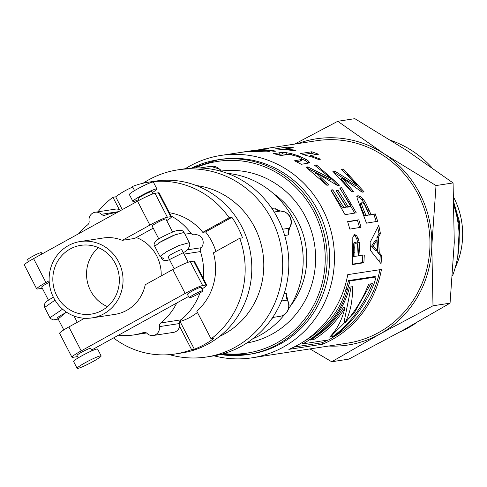 <?xml version="1.0" encoding="UTF-8"?>
<svg xmlns="http://www.w3.org/2000/svg" width="487" height="487" viewBox="0 0 487 487"><rect width="100%" height="100%" fill="white"/><g stroke="black" fill="none" stroke-linecap="round" stroke-linejoin="round"><path stroke-width="0.73" d="M290.52 305.879A76.496 73.111 -98.7 0 0 273.244 193.406M454.091 204.552L459.673 226.254L458.45 251.529M457.786 256.18L459.643 222.389L454.048 203.225M340.243 188.7L354.761 213.081M336.602 191.196L346.805 207.261L349.849 206.762L351.157 206.068L339.701 188.006L341.582 187.702L356.259 212.837L345.064 214.67L330.862 190.088L332.749 189.784L343.749 207.279L346.227 206.872L336.097 190.52L337.984 190.216L348.114 206.567L351.157 206.068M331.391 190.782L342.434 207.973L344.918 207.572L346.227 206.872M340.443 188.67L341.582 187.702M346.805 207.261L348.114 206.567M336.821 191.16L337.984 190.216M342.434 207.973L343.749 207.279M331.604 190.746L332.749 189.784M302.086 158.969L305.203 160.564L308.448 163.066M277.298 154.513L282.557 153.904L287.647 154.428M296.577 161.757L301.605 160.801L302.196 159.395L301.191 158.263L296.991 156.303L289.211 154.324L280.847 155.499L273.572 153.63L282.844 152.394L286.429 152.687L291.561 153.685L298.701 155.919L305.806 159.164L308.764 161.294L309.391 162.512L307.212 163.334L301.27 164.283L294.556 160.771L302.196 159.395M308.101 162.664L308.764 161.294M305.203 160.564L305.806 159.164M298.385 156.863L298.701 155.919M291.323 154.604L291.561 153.685M286.106 154.184L286.429 152.687M282.557 153.904L282.844 152.394M356.77 196.517L359.163 197.314L361.884 199.907L364.3 203.304L369.657 215.12L373.882 214.426L376.268 221.719M361.104 207.438L364.58 215.954L369.134 214.895L364.903 205.344L363.272 203.262L361.999 202.622L360.52 203.426L360.252 204.589L361.104 207.438L362.431 206.774L365.956 215.418L369.134 214.895M360.252 204.589L361.555 203.883L362.431 206.774M361.999 202.622L361.555 203.883M364.58 215.954L365.956 215.418M373.882 214.426L375.264 213.896L377.681 221.299L366.474 223.137L356.983 197.947L357.428 195.938L358.006 195.689L360.41 196.498L363.156 199.134L365.597 202.592L371.039 214.584L375.264 213.896M369.657 215.12L371.039 214.584M364.3 203.304L365.597 202.592M361.884 199.907L363.156 199.134M359.163 197.314L360.41 196.498M357.123 196.279L358.006 195.689M303.425 154.489L311.382 153.235L315.546 154.696M306.086 155.493L300.625 153.527L311.802 151.761L318.522 154.227L310.475 155.505L320.495 159.17L318.553 159.48L312.027 156.966L306.086 155.493M310.146 156.4L310.475 155.505M311.382 153.235L311.802 151.761M328.001 340.011A100.833 96.371 81.3 0 1 321.998 342.763L293.959 347.073M379.897 269.701A100.833 96.371 81.3 0 1 332.992 337.308M303.097 341.971A100.833 96.371 -98.7 0 0 308.539 338.568C328.421 325.365 340.882 308.928 345.922 289.254A100.833 96.371 -98.7 0 0 348.522 280.567L374.582 276.567L376.013 276.975L349.952 280.981A102.38 97.844 81.3 0 1 347.316 289.802C342.166 309.781 329.51 326.467 309.348 339.871A102.38 97.844 81.3 0 1 302.865 343.871L328.652 339.908A102.38 97.844 -98.7 0 0 332.931 337.351C351.036 324.214 364.733 306.39 374.022 283.872A102.38 97.844 -98.7 0 0 376.013 276.975M347.748 274.638L381.455 269.457A102.38 97.844 81.3 0 1 322.564 344.199L288.858 349.374A102.38 97.844 -98.7 0 0 347.748 274.638M321.998 342.763L322.564 344.199M302.171 342.55L302.865 343.871M308.539 338.568L309.348 339.871M345.922 289.254L347.316 289.802M348.522 280.567L349.952 280.981M259.541 149.503L268.319 148.547L249.137 151.092L263.765 149.752L273.554 150.367L275.179 151.372L267.826 150.611M353.885 234.886L355.12 235.805L356.746 238.819L357.787 242.678L358.566 255.602L364.288 254.951L363.899 262.724L352.649 264.563L352.813 237.12L354.597 234.557L356.569 235.544L358.207 238.6L359.254 242.526L360.045 255.645M362.809 254.908L362.425 262.56L352.685 264.155M355.845 242.502L354.378 242.66L353.501 244.036L353.471 256.436L358.134 255.955L357.598 245.57L356.813 243.232L355.845 242.502L354.968 243.896L354.749 247.098L354.944 256.479M353.27 247.195L354.749 247.098M353.501 244.036L354.968 243.896M357.787 242.678L359.254 242.526M356.746 238.819L358.207 238.6M355.12 235.805L356.569 235.544M362.425 262.56L363.899 262.724M312.904 338.234L313.013 338.215C325.559 330.545 335.762 320.202 343.615 307.181L344.869 308.015C336.888 321.237 326.54 331.738 313.817 339.518L310.006 340.109C330.935 326.649 344.102 309.002 349.52 287.147L352.497 286.691C352.801 300.394 350.384 312.344 345.253 322.54C354.932 311.759 362.736 298.981 368.665 284.207L372.439 283.629C363.004 306.433 349.782 324.099 332.767 336.608L329.632 337.089C336.931 329.717 342.014 320.026 344.869 308.015M331.215 335.415L331.964 335.299L354.031 313.342L370.723 283.891M351.121 286.904L344.181 321.457L345.253 322.54M313.013 338.215L313.817 339.518M331.964 335.299L332.767 336.608M282.253 149.326L286.916 148.73M280.877 149.314L275.137 148.894L286.307 147.159L293.387 147.719L285.345 148.973L296.023 150.24L294.087 150.544L280.877 149.314M285.297 149.46L285.345 148.973M286.271 148.699L286.307 147.159M334.332 172.581L355.595 185.644L356.721 184.664L341.515 169.33L343.39 169.026L364.099 191.878L362.066 192.207L342.191 177.846L353.538 191.507L351.651 191.817L332.858 171.333L334.606 171.053L356.721 184.664M342.191 177.846L341.168 178.948L351.906 191.775M347.109 174.236L362.486 192.14M342.538 170.176L343.39 169.026M333.796 172.118L334.606 171.053M377.748 227.496L378.983 233.845L376.92 237.546L377.79 252.71L380.256 255.425L379.757 261.982M376.786 240.158L375.319 240.304L371.575 246.215L375.909 250.665L377.388 250.671L376.786 240.158L373.048 246.142L377.388 250.671M370.577 250.598L370.114 242.374L378.746 225.292L380.438 233.608L378.381 237.364L379.27 252.759L381.729 255.523L381.047 263.741L370.577 250.598M380.256 255.425L381.729 255.523M377.79 252.71L379.27 252.759M376.92 237.546L378.381 237.364M378.983 233.845L380.438 233.608M371.575 246.215L373.048 246.142M273.493 151.153L273.554 150.367M249.155 151.22L246.446 151.518M261.963 151.767L261.556 151.067L255.432 150.879L245.284 151.682M260.101 151.682L260.113 151.28L261.556 151.067M254.616 151.53L260.113 151.28M250.275 151.579L254.61 151.244M241.942 152.206L249.441 151.293L249.374 151.609M249.441 151.293L250.263 151.341M268.045 151.981L268.106 151.153L269.256 151.901L252.674 151.53L243.141 152.06L220.958 155.42A102.38 97.844 -98.7 0 0 185.249 168.733M269.688 151.682L269.256 151.901M255.316 150.885L260.788 150.532L268.106 151.153M253.118 150.952L255.298 150.593M253.003 150.672L261.787 150.045L267.728 150.605M275.502 151.098L275.179 151.372M308.381 168.77L330.363 179.788L331.373 178.68L314.596 165.257L316.477 164.953L339.542 185.194L337.503 185.523L316.02 172.757L328.786 184.987L326.899 185.291L306 167.169L307.747 166.889L331.373 178.68M319.776 177.95L327.039 185.267M329.662 177.018L337.814 185.474M315.838 166.061L316.477 164.953M307.139 167.924L307.747 166.889M315.174 173.908L316.02 172.757M347.718 221.865L357.446 220.276L359.595 227.642M357.446 220.276L358.84 219.789L361.025 227.271L349.818 229.109L347.639 221.622L358.84 219.789M213.994 355.827A102.38 97.844 -98.7 0 0 252.047 357.805A102.38 97.844 -98.7 0 0 333.218 241.753A102.38 97.844 -98.7 0 0 220.958 155.42M220.294 354.512A98.52 94.155 -98.7 0 0 247.865 354.542L250.336 354.159A98.52 94.155 -98.7 0 0 328.445 242.489A98.52 94.155 -98.7 0 0 220.422 159.407L217.951 159.791A98.52 94.155 -98.7 0 0 191.653 168.094M246.866 342.958A86.93 83.076 -98.7 0 0 314.645 245.101A86.93 83.076 -98.7 0 0 221.39 171.016M328.701 346.032A104.315 99.695 -98.7 0 0 379.647 334.192A104.315 99.695 -98.7 0 0 431.799 246.087A104.315 99.695 -98.7 0 0 384.182 153.837A104.315 99.695 -98.7 0 0 297.612 143.641M252.047 357.805L347.578 343.134A102.38 97.844 -98.7 0 0 428.743 227.082A102.38 97.844 -98.7 0 0 316.483 140.743L260.198 149.393M294.598 144.103L337.765 121.287L384.182 153.837L436.023 185.553L431.799 246.087L432.998 305.793L379.647 334.192L331.714 361.756L309.963 348.911M331.714 361.756L348.771 359.132L402.122 330.734L450.055 303.17L454.274 242.636L453.08 182.935L406.663 150.386L354.822 118.664L337.765 121.287M453.08 182.935L436.023 185.553M450.055 303.17L432.998 305.793M453.829 197.619A76.69 73.294 81.3 0 1 455.193 267.759M399.839 332A102.38 97.844 -98.7 0 0 416.403 322.747M452.593 275.685A102.38 97.844 -98.7 0 0 454.152 206.336M431.726 167.418A102.38 97.844 -98.7 0 0 391.225 140.512M107.475 306.627A34.772 33.232 81.3 0 1 98.417 247.633M70.213 248.967A34.772 33.232 81.3 0 1 80.805 245.351A34.772 33.232 81.3 0 1 118.931 274.674A34.772 33.232 81.3 0 1 91.367 314.091A34.772 33.232 81.3 0 1 54.599 290.471A34.772 33.232 81.3 0 1 70.213 248.967M101.144 355.93L97.613 349.094A13.52 1.321 152.7 0 0 81.664 355.9A13.52 1.321 152.7 0 0 73.586 361.5L77.11 368.336A13.52 1.321 152.7 0 0 89.73 363.302A13.52 1.321 152.7 0 0 101.144 355.93A13.52 1.321 152.7 0 0 85.195 362.736A13.52 1.321 152.7 0 0 77.11 368.336M138.539 199.688A13.52 1.321 -27.3 0 1 132.89 201.381A13.52 1.321 -27.3 0 1 144.304 194.009A13.52 1.321 -27.3 0 1 156.924 188.98A13.52 1.321 -27.3 0 1 152.273 192.596M138.923 200.425L138.04 198.726A7.725 0.755 -27.3 0 1 144.566 194.508A7.725 0.755 -27.3 0 1 151.774 191.635L152.942 193.893M132.89 201.381L129.365 194.55A13.52 1.321 -27.3 0 1 140.78 187.172A13.52 1.321 -27.3 0 1 153.399 182.144L156.924 188.98M28.532 261.58L27.589 259.76A7.725 0.755 -27.3 0 1 34.114 255.541A7.725 0.755 -27.3 0 1 41.322 252.668L41.998 253.97M48.42 300.114L41.699 287.093A7.725 0.755 -27.3 0 1 49.248 282.357M63.803 329.912L57.569 317.841A7.725 0.755 -27.3 0 1 66.737 312.325M78.237 357.878L76.97 355.425A7.725 0.755 -27.3 0 1 83.49 351.212A7.725 0.755 -27.3 0 1 90.704 348.339L91.97 350.792M172.617 232.019L165.884 218.967A7.725 0.755 152.7 0 0 158.671 221.847A7.725 0.755 152.7 0 0 152.151 226.059L158.768 238.886M174.188 268.757L168.021 256.807A7.725 0.755 -27.3 0 1 174.541 252.595A7.725 0.755 -27.3 0 1 181.754 249.721L188.213 262.231M198.3 293.923A7.725 0.755 152.7 0 0 202.915 290.721A7.725 0.755 152.7 0 0 195.707 293.594A7.725 0.755 152.7 0 0 189.187 297.813A7.725 0.755 152.7 0 0 198.3 293.923M202.915 290.721L201.155 287.306A7.725 0.755 152.7 0 0 193.942 290.179A7.725 0.755 152.7 0 0 187.422 294.392L189.187 297.813M77.512 356.472A15.456 1.51 -27.3 0 1 76.075 356.843L72.703 357.361A15.456 1.51 -27.3 0 1 71.966 357.269A15.456 1.51 -27.3 0 1 81.201 350.871L185.157 293.43A15.456 1.51 -27.3 0 1 202.647 285.559L206.019 285.041A15.456 1.51 -27.3 0 1 206.756 285.132L194.41 261.215A15.456 1.51 -27.3 0 0 193.674 261.123L190.301 261.641A15.456 1.51 -27.3 0 0 172.812 269.512L145.223 284.755A38.637 36.921 -98.7 0 1 114.938 314.377L91.952 317.908A38.637 36.921 -98.7 0 0 122.584 274.114A38.637 36.921 -98.7 0 0 80.221 241.534A38.637 36.921 -98.7 0 0 53.6 297.673A38.637 36.921 -98.7 0 0 91.952 317.908M71.966 357.269L59.621 333.352A15.456 1.51 -27.3 0 1 68.856 326.954L81.201 350.871M84.592 318.261L68.856 326.954M188.512 296.504L93.565 348.972A15.456 1.51 -27.3 0 1 91.586 350.043M206.756 285.132A15.456 1.51 -27.3 0 1 201.995 288.931M83.661 318.194A61.812 59.079 -98.7 0 0 84.038 318.565M118.444 335.226A61.812 59.079 -98.7 0 0 133.633 334.959A61.812 59.079 -98.7 0 0 143.373 332.56L144.609 332.371M153.283 335.482A7.725 7.384 -98.7 0 0 159.395 326.631L179.624 323.52A7.725 7.384 81.3 0 1 173.512 332.371L153.283 335.482A7.725 7.384 -98.7 0 1 147.086 333.431A3.866 3.695 -98.7 0 0 143.373 332.56M179.624 323.52A3.866 3.695 81.3 0 1 180.981 319.849L160.753 322.954A3.866 3.695 -98.7 0 0 159.395 326.631M160.753 322.954A61.812 59.079 -98.7 0 0 176.763 302.999M117.124 212.46A61.812 59.079 -98.7 0 0 114.859 212.758A61.812 59.079 -98.7 0 0 105.113 215.157A3.866 3.695 -98.7 0 1 101.406 214.286A7.725 7.384 -98.7 0 0 95.209 212.235A7.725 7.384 -98.7 0 0 89.097 221.086A3.866 3.695 -98.7 0 1 87.739 224.763A61.812 59.079 -98.7 0 0 78.888 233.583M161.179 275.94A38.637 36.921 -98.7 0 0 136.287 237.54M49.157 280.755L45.93 282.539L33.585 258.621L137.541 201.18A15.456 1.51 -27.3 0 1 155.03 193.309L158.403 192.791A15.456 1.51 -27.3 0 1 159.139 192.882L171.485 216.8A15.456 1.51 -27.3 0 1 166.724 220.599M42.241 288.14A15.456 1.51 -27.3 0 1 40.805 288.511L37.432 289.028A15.456 1.51 -27.3 0 1 36.695 288.931A15.456 1.51 -27.3 0 1 45.93 282.539M153.241 228.172L134.662 238.441L122.298 240.341A38.637 36.921 -98.7 0 0 103.207 238.003L80.221 241.534M122.298 240.341L149.886 225.091A15.456 1.51 -27.3 0 1 167.376 217.22L170.748 216.703A15.456 1.51 -27.3 0 1 171.485 216.8M36.695 288.931L24.35 265.019A15.456 1.51 -27.3 0 1 33.585 258.621M187.099 250.014A3.866 3.786 -146 0 1 187.02 250.129A3.866 3.786 -146 0 1 187.014 250.141A3.866 3.786 -146 0 1 185.577 251.395A3.866 1.071 61.1 0 0 185.681 251.359L185.681 251.359A3.866 1.071 61.1 0 0 185.76 251.298M194.423 234.783A3.866 3.695 81.3 0 1 191.001 233.297A61.812 59.079 -98.7 0 0 171.059 215.972M95.209 212.235L115.437 209.13A7.725 7.384 81.3 0 1 120.77 210.445M203.262 278.357A61.812 59.079 -98.7 0 0 200.437 251.572A3.866 3.695 81.3 0 1 201.222 247.713L187.197 249.868M194.63 234.752L194.544 234.764A7.725 7.384 81.3 0 1 194.63 234.752A7.725 7.384 81.3 0 1 202.318 238.837A7.725 7.384 81.3 0 1 201.222 247.713M205.569 231.915L202.799 232.342L229.158 217.78L231.922 217.354L205.569 231.915A56.017 53.54 81.3 0 1 215.869 251.469M231.922 217.354A86.93 83.076 81.3 0 1 242.502 237.857L239.738 238.277L213.385 252.844A56.017 53.54 -98.7 0 1 196.772 311.144L211.078 338.861L213.842 338.435A86.93 83.076 81.3 0 1 194.35 349.209L191.586 349.629L179.581 326.375M197.448 312.453A56.017 53.54 81.3 0 1 180.044 321.487L179.8 321.523M202.799 232.342A56.017 53.54 -98.7 0 0 169.391 212.734M229.158 217.78A86.93 83.076 -98.7 0 0 148.809 182.138A86.93 83.076 -98.7 0 0 132.427 186.484L134.558 190.606M180.044 321.487L194.35 349.209M211.078 338.861A86.93 83.076 -98.7 0 0 239.738 238.277M113.538 337.935A86.93 83.076 -98.7 0 0 175.204 353.976A86.93 83.076 -98.7 0 0 191.586 349.629M175.204 353.976L181.84 352.959A86.93 83.076 -98.7 0 0 250.756 254.421A86.93 83.076 -98.7 0 0 155.438 181.121L148.809 182.138M119.321 209.623L112.935 197.253A86.93 83.076 -98.7 0 0 97.905 211.821M112.935 197.253L115.699 196.827A86.93 83.076 81.3 0 1 132.72 187.051M115.699 196.827L122.292 209.599M273.262 317.457L271.819 318.687M281.48 300.972L287.3 300.077A10.97 10.489 81.3 0 1 288.614 303.864A10.97 10.489 81.3 0 1 281.37 316.02A10.97 10.489 81.3 0 1 279.922 316.355L281.468 316.002C286.946 313.792 289.442 309.726 288.949 303.815L287.671 300.132A7.725 0.828 150.8 0 0 287.3 300.077A7.725 7.384 -98.7 0 1 286.794 293.32L286.642 295.347M252.692 338.83A86.156 82.34 -98.7 0 0 284.53 314.48M288.548 308.971A86.156 82.34 -98.7 0 0 295.232 223.18A86.156 82.34 -98.7 0 0 227.271 173.329M271.868 208.454L274.631 208.028L276.232 209.38M288.383 232.555L288.414 234.904L284.694 235.477M169.452 354.646A94.655 90.46 -98.7 0 0 206.5 356.989L212.636 356.046A94.655 90.46 -98.7 0 0 275.344 313.208A94.655 90.46 -98.7 0 0 277.967 218.736A94.655 90.46 -98.7 0 0 200.888 168.015A94.655 90.46 -98.7 0 0 183.891 168.928L177.755 169.872A94.655 90.46 -98.7 0 0 143.117 183.228M206.5 356.989A94.655 90.46 -98.7 0 0 281.541 249.697A94.655 90.46 -98.7 0 0 177.755 169.872M219.479 336.48A79.198 75.692 -98.7 0 0 262.834 252.57A79.198 75.692 -98.7 0 0 196.291 185.535M180.981 319.849A61.812 59.079 -98.7 0 0 199.932 292.985M279.136 154.221L279.416 152.711M299.992 161.215L300.589 159.809M363.241 212.496L364.599 211.912M367.825 210.469L369.176 209.867M353.459 252.729L354.932 252.716M358.517 250.598L359.996 250.562M260.788 151.007L260.788 150.532M195.305 167.942A96.974 92.676 81.3 0 1 324.062 243.159A96.974 92.676 81.3 0 1 223.819 353.556M220.276 354.518L247.865 354.542A98.52 94.155 -98.7 0 0 325.967 242.867A98.52 94.155 -98.7 0 0 217.951 159.791L191.641 168.094M190.301 261.641L202.647 285.559M193.674 261.123L206.019 285.041M172.812 269.512L185.157 293.43M55.001 300.156L44.64 307.455L44.39 304.332L45.583 302.378L47.026 301.106L53.32 297.119L54.891 299.974M62.586 309.172L49.936 317.701L50.496 318.522L53.217 319.922L58.203 319.064M58.166 318.991L66.293 312.027M170.748 216.703L158.403 192.791M167.376 217.22L155.03 193.309M149.886 225.091L137.541 201.18M154.689 246.215L159.992 256.472L166.347 251.803L178.766 245.588L189.285 242.648L183.995 232.396C183.867 230.875 181.754 230.181 177.67 230.314L174.316 231.355C166.566 234.57 160.74 237.486 156.857 240.121C154.154 242.703 153.435 244.736 154.702 246.221L161.057 241.552L173.482 235.337L184.013 232.427M177.098 233.821L158.604 242.964M161.422 258.043L161.367 258.341C163.431 260.393 164.119 261.495 169.579 259.674M169.464 259.601L183.276 252.668M191.001 233.297L184.938 234.223M118.603 211.644L101.406 214.286M184.013 254.098L200.437 251.572M273.438 317.354A7.725 7.384 -98.7 0 0 271.977 318.455M286.794 293.32L284.14 293.728M221.688 171.485L219.941 169.275L210.761 166.298A10.97 10.489 81.3 0 1 219.552 169.196A10.97 10.489 81.3 0 1 221.275 171.363M284.268 211.778A10.97 10.489 81.3 0 1 290.812 224.55A10.97 10.489 81.3 0 1 289.296 228.214A7.725 1.552 32.9 0 0 289.643 228.032L291.153 224.385C291.981 218.608 289.783 214.414 284.572 211.808L280.585 211.017A7.725 2.246 90.3 0 0 280.482 211.029A10.97 10.489 81.3 0 1 284.268 211.778M282.6 229.243L289.296 228.214A7.725 7.384 -98.7 0 0 288.414 234.904M280.707 211.029A7.725 2.246 90.3 0 0 280.585 211.017L276.123 209.288M274.631 208.028A7.725 7.384 -98.7 0 0 280.482 211.029L274.169 211.997M262.079 151.774L262.103 151.183M245.454 151.658L242.623 152.09M74.024 316.026L77.269 322.309M44.64 307.455L49.93 317.707M183.282 252.686L185.681 251.359A3.866 3.866 0 0 0 187.014 250.141C189.613 247.061 190.368 244.571 189.291 242.654M159.992 256.472L163.906 258.847M146.52 332.974L133.633 334.959M117.239 212.393L114.859 212.758M272.629 318.005L273.56 317.335M286.654 295.195L287.671 300.132M272.647 317.475L279.922 316.355M199.865 167.972L210.761 166.298M288.389 232.713L289.643 228.032"/></g></svg>
